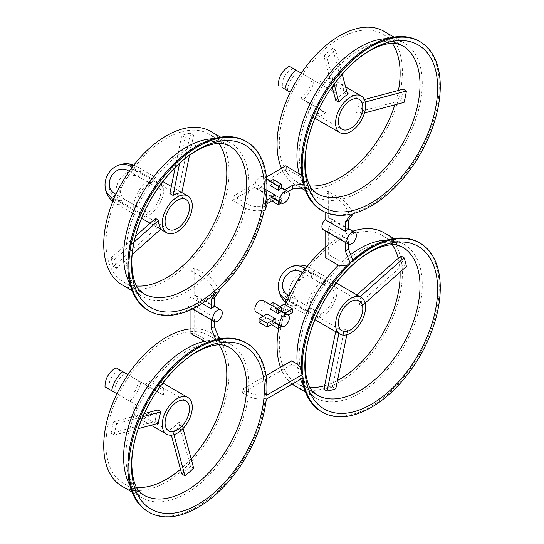 <?xml version="1.0" encoding="UTF-8"?>
<svg xmlns="http://www.w3.org/2000/svg" width="544" height="544" viewBox="0 0 544 544"><rect width="100%" height="100%" fill="white"/><g stroke="black" fill="none" stroke-linecap="round" stroke-linejoin="round"><path stroke-width="0.41" stroke-dasharray="2.72 2.04" d="M211.222 319.879L211.222 319.124A6.739 3.89 120 0 0 212.82 318.519A6.739 3.89 120 0 0 214.411 317.281L194.154 305.585A6.739 3.89 120 0 0 195.928 295.487A6.739 3.89 120 0 0 194.154 295.215L214.411 306.911M219.103 289.945L218.083 289.354C215.75 283.057 212.214 278.419 207.468 275.448L194.154 267.764A88.604 51.156 -60 0 1 190.964 270.817L190.964 297.058L202.082 303.477M190.964 297.058A6.739 3.89 120 0 0 189.19 307.156A6.739 3.89 120 0 0 190.964 307.428L190.964 309.638M211.222 319.124L190.964 307.428M323.313 229.724A6.739 3.89 120 0 0 325.088 229.99L345.345 241.686A6.739 3.89 120 0 0 346.943 241.087A6.739 3.89 120 0 0 348.534 239.85L328.277 228.154L328.277 254.395A88.604 51.156 -60 0 0 325.088 257.448M125.113 373.028L145.187 384.622A21.223 12.254 -60 0 1 159.365 381.011A21.223 12.254 -60 0 1 163.764 390.728A21.223 12.254 -60 0 1 163.329 395.094L125.113 373.028A17.245 9.955 -60 0 0 114.104 392.102M136.612 405.096L116.926 393.727L136.612 405.096A17.245 9.955 120 0 0 136.564 406.429A17.245 9.955 120 0 0 140.134 414.324A17.245 9.955 120 0 0 149.886 412.76L152.32 414.168A21.223 12.254 -60 0 1 138.142 417.772A21.223 12.254 -60 0 1 133.749 408.054A21.223 12.254 -60 0 1 134.178 403.689M160.895 393.686A17.245 9.955 120 0 0 160.949 392.353A17.245 9.955 120 0 0 157.379 384.458A17.245 9.955 120 0 0 147.621 386.029M116.035 367.792L163.329 395.094M152.32 414.168L149.886 412.76M181.757 473.994A85.422 49.32 -60 0 0 190.454 466.283L178.568 421.926L181.757 423.769A21.223 12.254 -60 0 1 173.06 431.48L169.871 429.638L171.36 435.193M178.568 421.926A21.223 12.254 -60 0 1 169.871 429.638M158.712 423.198L155.523 421.355A21.223 12.254 120 0 1 155.509 420.621A21.223 12.254 120 0 1 157.855 409.965M111.166 433.242L114.356 435.078A85.422 49.32 -60 0 1 116.688 423.694L113.499 421.852A85.422 49.32 -60 0 0 111.166 433.242L155.523 421.355M136.605 487.444A85.422 49.32 -60 0 1 123.678 483.548A85.422 49.32 -60 0 1 105.985 444.448A85.422 49.32 -60 0 1 143.276 358.482A85.422 49.32 -60 0 1 209.1 335.594A85.422 49.32 -60 0 1 218.94 344.842M190.964 328.834A88.604 51.156 -60 0 1 210.691 332.84A88.604 51.156 -60 0 1 229.044 373.402A88.604 51.156 -60 0 1 190.366 462.57A88.604 51.156 -60 0 1 122.087 486.309M266.295 399.112L265.275 398.521C258.828 399.541 253.144 398.738 248.22 396.12L242.59 392.87A88.604 51.156 120 0 0 242.991 388.953L248.622 392.204C253.524 394.828 259.196 395.638 265.635 394.631L266.655 395.223M265.275 398.521A97.628 56.365 -60 0 1 218.899 490.022A97.628 56.365 -60 0 1 148.07 511.727M160.895 189.632L138.387 176.637A13.274 10.839 -60 0 0 132.015 175.569A13.274 10.839 -60 0 0 120.836 186.3A13.274 10.839 -60 0 0 125.113 199.621L147.621 212.616L145.187 216.838A21.223 12.254 120 0 0 163.764 189.285A21.223 12.254 120 0 0 163.329 185.409L160.895 189.632A17.245 9.955 -60 0 1 160.949 190.91A17.245 9.955 -60 0 1 147.621 212.616M129.22 171.346L149.886 183.274L152.32 179.058L132.097 167.375M152.32 179.058A21.223 12.254 120 0 0 133.749 206.611A21.223 12.254 120 0 0 134.178 210.48L136.612 206.264A17.245 9.955 -60 0 1 136.564 204.986A17.245 9.955 -60 0 1 149.886 183.274M145.187 216.838L122.679 203.844A18.142 14.817 120 0 1 116.226 188.455A18.142 14.817 120 0 1 127.058 172.706A18.142 14.817 120 0 1 140.821 172.414L163.329 185.409M155.523 218.423A21.223 12.254 -60 0 0 155.509 219.178A21.223 12.254 -60 0 0 157.855 227.12L161.044 228.963M113.954 198.805L134.178 210.48M184.946 137.333L181.757 135.49A85.422 49.32 120 0 1 190.454 133.158L193.644 135A85.422 49.32 120 0 0 184.946 137.333L179.656 163.186M218.94 143.398A85.422 49.32 120 0 0 209.1 134.15A85.422 49.32 120 0 0 143.276 157.032A85.422 49.32 120 0 0 105.985 242.998A85.422 49.32 120 0 0 123.678 282.105A85.422 49.32 120 0 0 136.605 286.001M122.087 284.866A88.604 51.156 120 0 0 190.366 261.127A88.604 51.156 120 0 0 229.044 171.952A88.604 51.156 120 0 0 210.691 131.39M264.935 206.686L263.915 206.094C257.428 207.176 251.695 206.4 246.711 203.776L233.396 196.085A88.604 51.156 120 0 1 232.431 200.321L245.752 208.012C250.764 210.644 256.53 211.398 263.044 210.276L264.064 210.868M148.07 310.284A97.628 56.365 120 0 0 214.894 292.291C212.595 286.117 209.052 281.52 204.279 278.508L190.964 270.817M263.915 206.094A97.628 56.365 120 0 0 265.914 185.878A97.628 56.365 120 0 0 245.698 141.188M302.552 272.721L323.218 284.648L325.652 280.432A21.223 12.254 120 0 0 307.081 307.986A21.223 12.254 120 0 0 307.51 311.855L309.944 307.639L289.279 295.705M334.227 291.006L311.719 278.011A13.274 10.839 -60 0 0 305.347 276.944A13.274 10.839 -60 0 0 294.168 287.674A13.274 10.839 -60 0 0 298.445 300.995L320.953 313.99L318.519 318.213L296.011 305.218A18.142 14.817 120 0 1 289.558 289.83A18.142 14.817 120 0 1 300.39 274.081A18.142 14.817 120 0 1 314.153 273.788L336.661 286.783L334.227 291.006A17.245 9.955 -60 0 1 334.281 292.284A17.245 9.955 -60 0 1 320.953 313.99M309.944 307.639A17.245 9.955 -60 0 1 309.89 306.36A17.245 9.955 -60 0 1 323.218 284.648M359.7 297.112A21.223 12.254 -60 0 1 362.039 305.062A21.223 12.254 -60 0 1 362.025 305.81L358.836 303.974A21.223 12.254 -60 0 0 358.85 303.219A21.223 12.254 -60 0 0 356.51 295.276L359.7 297.112L360.094 296.759M318.519 318.213A21.223 12.254 120 0 0 337.09 290.659A21.223 12.254 120 0 0 336.661 286.783M325.652 280.432L305.429 268.75M335.791 388.742L332.602 386.906A85.422 49.32 120 0 1 323.904 389.232M392.265 244.766A85.422 49.32 120 0 0 382.432 235.525A85.422 49.32 120 0 0 316.601 258.407A85.422 49.32 120 0 0 279.317 344.372A85.422 49.32 120 0 0 297.01 383.479A85.422 49.32 120 0 0 309.937 387.376M324.618 385.75A85.422 49.32 120 0 0 337.484 380.494M295.419 386.233A88.604 51.156 120 0 0 363.698 362.501A88.604 51.156 120 0 0 402.37 273.326A88.604 51.156 120 0 0 384.023 232.764M352.811 231.193A88.604 51.156 120 0 0 325.088 247.602M285.41 304.79A88.604 51.156 120 0 0 278.684 328.386M352.845 259.984A97.628 56.365 120 0 0 352.206 260.556L350.928 262.133L341.598 262.086L328.277 254.395M321.402 411.652A97.628 56.365 120 0 0 396.63 385.499A97.628 56.365 120 0 0 439.246 287.252A97.628 56.365 120 0 0 419.03 242.563M302.845 378.012L301.825 377.427A97.628 56.365 120 0 0 301.968 378.515M300.71 98.246L325.652 112.649A21.223 12.254 -60 0 1 311.474 116.253A21.223 12.254 -60 0 1 307.081 106.542A21.223 12.254 -60 0 1 307.51 102.17L300.71 98.246A17.245 9.955 -60 0 0 311.719 79.179L318.519 83.103A21.223 12.254 -60 0 1 332.697 79.499A21.223 12.254 -60 0 1 337.09 89.209A21.223 12.254 -60 0 1 336.661 93.582L311.719 79.179M334.227 92.174A17.245 9.955 120 0 0 334.281 90.834A17.245 9.955 120 0 0 330.704 82.94A17.245 9.955 120 0 0 320.953 84.51M309.944 103.578A17.245 9.955 120 0 0 309.89 104.917A17.245 9.955 120 0 0 313.466 112.812A17.245 9.955 120 0 0 323.218 111.241M289.367 66.273L336.661 93.582M335.791 100.47A21.223 12.254 -60 0 1 344.488 92.752L332.602 48.402A85.422 49.32 -60 0 0 323.904 56.114L332.139 86.836M347.677 94.595L344.488 92.752M362.039 103.618A21.223 12.254 120 0 0 362.025 102.884L358.836 101.041A21.223 12.254 120 0 1 358.85 101.776A21.223 12.254 120 0 1 356.51 112.431L359.7 114.267A21.223 12.254 120 0 0 362.039 103.618M318.519 83.103L301.26 73.141M325.652 112.649L307.51 102.17M403.192 89.155A85.422 49.32 -60 0 1 400.86 100.545L404.049 102.388M398.453 90.426A85.422 49.32 -60 0 1 394.808 104.863M309.937 185.932A85.422 49.32 -60 0 1 297.01 182.036A85.422 49.32 -60 0 1 279.317 142.929A85.422 49.32 -60 0 1 316.601 56.964A85.422 49.32 -60 0 1 382.432 34.075A85.422 49.32 -60 0 1 392.265 43.323M384.023 31.321A88.604 51.156 -60 0 1 402.37 71.883A88.604 51.156 -60 0 1 363.698 161.051A88.604 51.156 -60 0 1 295.419 184.79A88.604 51.156 -60 0 1 281.466 168.327M303.185 183.423L303.831 178.854L301.757 175.44M419.03 41.113A97.628 56.365 -60 0 1 439.246 85.809A97.628 56.365 -60 0 1 352.206 213.01C349.908 206.836 346.372 202.239 341.598 199.226L328.277 191.536L328.277 217.784A6.739 3.89 120 0 1 330.052 218.049L348.534 228.725M353.226 213.602L352.206 213.01M275.386 198.914L255.129 187.218A6.739 3.89 120 0 0 256.251 188.618A6.739 3.89 120 0 0 259.617 188.285A6.739 3.89 120 0 0 264.112 182.036L284.369 193.732L288.191 191.522M270.028 199.954L273.217 198.111L273.217 193.984A6.739 3.89 -60 0 1 271.626 195.221A6.739 3.89 -60 0 1 270.028 195.82L270.028 199.954L271.81 200.981M273.217 193.984L281.472 198.744A6.739 3.89 -60 0 1 279.881 199.981A6.739 3.89 -60 0 1 278.283 200.586L270.028 195.82M270.028 185.45A6.739 3.89 -60 0 1 271.626 184.212A6.739 3.89 -60 0 1 273.217 183.614L273.217 179.479M284.369 193.732A6.739 3.89 -60 0 0 284.369 190.046L264.112 178.35A6.739 3.89 120 0 0 262.99 176.95A6.739 3.89 120 0 0 259.617 177.283A6.739 3.89 120 0 0 255.129 183.539L266.859 190.305M281.472 188.374L273.217 183.614M215.914 292.876L214.894 292.291M194.154 267.764L194.154 295.215M348.534 244.263L348.534 239.85M353.226 261.14L352.206 260.556M325.088 229.99L325.088 230.744M346.419 266.016L349.017 263.486M345.345 242.44L345.345 241.686M284.369 190.046L285.022 189.672M255.129 183.539L233.396 196.085M255.129 187.218L232.431 200.321M305.068 187.19L304.055 186.606L304.626 181.56L300.125 176.616L286.804 168.932A88.604 51.156 -60 0 1 285.845 165.804M350.037 214.35L349.017 213.765A97.628 56.365 -60 0 1 321.402 210.208M304.361 187.598A97.628 56.365 -60 0 1 304.055 186.606M349.017 213.765C346.732 207.536 343.196 202.898 338.409 199.852L325.088 192.168A88.604 51.156 120 0 0 328.277 191.536M342.183 74.079L335.791 50.238L332.602 48.402M323.904 56.114L327.094 57.956A85.422 49.32 -60 0 1 335.791 50.238M327.094 57.956L334.104 84.116M365.228 102.02L362.025 102.884M359.7 114.267L364.453 112.996M356.51 112.431L400.86 100.545M364.392 99.552L358.836 101.041M325.088 192.168L325.088 212.18M328.277 228.154A6.739 3.89 120 0 0 330.052 218.049M348.534 229.48L328.277 217.784M301.825 377.427L302.546 373.721L297.656 367.574L292.026 364.33A88.604 51.156 -60 0 1 291.625 360.876M280.493 367.302A88.604 51.156 120 0 0 292.25 384.125M338.871 333.52L338.98 332.996A21.223 12.254 120 0 0 347.677 330.664L346.848 334.73M335.682 331.677L335.791 331.153A21.223 12.254 120 0 0 344.488 328.828L332.602 386.906M400.078 272.068A85.422 49.32 120 0 0 398.201 258.298M406.382 266.478L403.192 264.642A85.422 49.32 120 0 0 400.86 255.945M301.186 367.683L302.199 370.566L301.464 373.952M347.677 330.664L344.488 328.828M335.791 331.153L338.98 332.996M287.28 300.179L307.51 311.855M365.126 303.062L362.025 305.81M403.192 264.642L358.836 303.974M356.51 295.276L356.905 294.916M292.026 364.33L242.59 392.87M266.043 375.646L242.991 388.953M286.804 168.932L264.112 182.036M266.417 177.018L264.112 178.35M218.083 289.354A97.628 56.365 120 0 0 263.044 210.276M193.644 135L189.496 155.278M190.454 133.158L178.568 191.236A21.223 12.254 120 0 0 169.871 193.569M175.236 167.368L181.757 135.49M116.688 268.294L113.499 266.451A85.422 49.32 120 0 1 111.166 257.754L114.356 259.597A85.422 49.32 120 0 0 116.688 268.294L132.172 254.565M178.568 191.236L181.757 193.079M136.612 206.264L115.947 194.33M114.356 259.597L134.103 242.087M111.166 257.754L135.51 236.171M157.855 227.12L113.499 266.451M194.154 305.585L194.154 333.044A88.604 51.156 120 0 0 190.964 333.669M214.411 321.694L214.411 317.281M214.894 339.83L211.052 342.754L206.904 342.53M194.154 333.044L207.468 340.734L213.765 342.19L218.083 339.082L219.103 339.667M173.06 431.48L173.917 434.676M183.036 428.522L181.757 423.769M191.168 458.878A85.422 49.32 -60 0 1 180.486 469.254M190.454 466.283L193.644 468.126M218.083 339.082A97.628 56.365 -60 0 1 219.103 338.885M245.698 342.632A97.628 56.365 -60 0 1 265.635 394.631M145.187 384.622L127.935 374.66M114.356 435.078L138.196 428.692M142.848 416.684L116.688 423.694M144.221 413.617L113.499 421.852M278.283 200.586L278.283 201.341M281.207 203.028L281.472 198.744M273.217 198.111L281.472 202.878M267.138 313.936A6.739 3.89 120 0 0 267.138 317.614L275.386 322.381M256.251 312.086A6.739 3.89 120 0 0 259.617 311.753A6.739 3.89 120 0 0 264.024 305.816A6.739 3.89 120 0 0 262.99 300.417M270.028 323.85L273.217 322.007L273.217 317.444A6.739 3.89 -60 0 1 271.626 318.682A6.739 3.89 -60 0 1 270.028 319.287L270.028 323.85L271.436 324.666M273.217 317.444L281.472 322.211A6.739 3.89 -60 0 1 279.881 323.449A6.739 3.89 -60 0 1 278.283 324.054L270.028 319.287M270.028 308.917A6.739 3.89 -60 0 1 271.626 307.68A6.739 3.89 -60 0 1 273.217 307.074L273.217 302.512M281.472 311.841L273.217 307.074M276.114 312.433A6.739 3.89 120 0 0 276.114 308.747L284.369 313.514A6.739 3.89 120 0 1 284.369 317.2L276.114 312.433L284.192 307.768L292.448 312.535M259.06 322.279L267.138 317.614M284.369 317.2L288.191 314.99M280.065 306.469L276.114 308.747M284.192 307.768L284.192 304.082M285.022 313.14L284.369 313.514M278.283 324.054L278.283 324.809M281.472 326.624L281.472 322.211M273.217 322.007L281.472 326.774M140.821 382.099A21.223 12.254 -60 0 1 129.812 401.166M123.678 483.548L143.562 495.033A85.422 49.32 -60 0 1 125.868 455.926A85.422 49.32 -60 0 1 163.159 369.961A85.422 49.32 -60 0 1 228.983 347.072L209.1 335.594M207.468 340.734A88.604 51.156 -60 0 1 230.574 344.318A88.604 51.156 -60 0 1 248.928 384.88A88.604 51.156 -60 0 1 248.622 392.204M248.22 396.12A88.604 51.156 -60 0 1 205.836 478.489A88.604 51.156 -60 0 1 141.97 497.787A88.604 51.156 -60 0 1 129.921 485.214M138.387 176.637A17.245 9.955 120 0 0 134.864 170.02A17.245 9.955 120 0 0 127.378 170.279M113.084 200.879A21.223 12.254 120 0 0 115.634 203.334A21.223 12.254 120 0 0 122.679 203.844M209.1 134.15L228.983 145.629A85.422 49.32 120 0 0 163.159 168.518A85.422 49.32 120 0 0 125.868 254.483A85.422 49.32 120 0 0 143.562 293.583L123.678 282.105M246.711 203.776A88.604 51.156 120 0 0 248.928 183.437A88.604 51.156 120 0 0 230.574 142.875A88.604 51.156 120 0 0 213.663 138.727M207.468 275.448A88.604 51.156 120 0 0 245.752 208.012M129.921 283.771A88.604 51.156 120 0 0 141.97 296.344A88.604 51.156 120 0 0 204.279 278.508M287.436 294.637A17.245 9.955 120 0 0 290.952 301.26A17.245 9.955 120 0 0 298.445 300.995M314.153 273.788A21.223 12.254 120 0 0 310.189 267.947A21.223 12.254 120 0 0 306.789 266.961M382.432 235.525L402.315 247.003A85.422 49.32 120 0 0 336.484 269.885A85.422 49.32 120 0 0 299.2 355.858A85.422 49.32 120 0 0 316.894 394.958L297.01 383.479M303.253 385.138A88.604 51.156 120 0 0 315.302 397.718A88.604 51.156 120 0 0 383.581 373.98A88.604 51.156 120 0 0 422.26 284.811A88.604 51.156 120 0 0 403.906 244.249A88.604 51.156 120 0 0 386.995 240.101M350.669 254.531A88.604 51.156 120 0 0 341.598 262.086M297.01 182.036L316.894 193.514A85.422 49.32 -60 0 1 299.2 154.408A85.422 49.32 -60 0 1 336.484 68.442A85.422 49.32 -60 0 1 402.315 45.56L382.432 34.075M386.995 38.658A88.604 51.156 -60 0 1 403.906 42.799A88.604 51.156 -60 0 1 422.26 83.361A88.604 51.156 -60 0 1 341.598 199.226M338.409 199.852A88.604 51.156 -60 0 1 315.302 196.268A88.604 51.156 -60 0 1 300.125 176.616M314.153 80.58A21.223 12.254 -60 0 1 303.144 99.654M287.436 90.583A17.245 9.955 -60 0 1 298.445 71.516M297.656 367.574A88.604 51.156 120 0 0 300.574 379.318M286.416 302.253A21.223 12.254 120 0 0 288.966 304.701A21.223 12.254 120 0 0 296.011 305.218M311.719 278.011A17.245 9.955 120 0 0 308.196 271.388A17.245 9.955 120 0 0 300.71 271.653M140.821 172.414A21.223 12.254 120 0 0 136.857 166.573A21.223 12.254 120 0 0 133.457 165.594M114.104 193.263A17.245 9.955 120 0 0 117.626 199.886A17.245 9.955 120 0 0 125.113 199.621M138.387 380.691A17.245 9.955 -60 0 1 127.378 399.758M189.19 307.156L192.345 308.985M157.379 384.458L185.892 400.921M120.258 370.226A17.245 17.245 0 0 0 109.249 389.293M138.142 417.772L151.082 425.238M132.09 492.082L141.97 497.787L136.299 492.782C131.532 487.186 128.969 477.646 128.595 464.161C125.95 418.01 175.522 348.201 211.052 342.754M168.647 229.344L117.626 199.886A17.245 17.245 0 0 1 109.004 184.953A17.245 17.245 0 0 1 134.864 170.02L185.892 199.478M112.866 201.423A21.223 21.223 0 0 0 115.634 203.334L141.549 218.294M150.103 223.23L160.643 229.316M132.09 290.639L141.97 296.344L136.299 291.339C131.532 285.743 128.969 276.196 128.595 262.718C128.799 241.992 135.497 220.014 148.682 196.778C154.945 186.116 162.064 176.562 170.041 168.13C181.064 156.679 191.944 148.675 202.681 144.126C214.404 139.305 223.706 138.883 230.574 142.875L220.694 137.17M359.224 300.852L308.196 271.388A17.245 17.245 0 0 0 282.329 286.328A17.245 17.245 0 0 0 290.952 301.26L341.979 330.718M336.104 282.907L310.189 267.947A21.223 21.223 0 0 0 307.149 266.499M394.026 238.544L403.906 244.249C392.129 237.531 372.654 243.148 350.921 262.133M313.466 112.812L341.979 129.268M293.583 68.707A17.245 17.245 0 0 0 282.574 87.781M332.697 79.499L345.63 86.965M394.026 37.094L403.906 42.799C398.779 40.569 394.992 39.685 392.53 40.134C387.777 40.14 382.187 41.487 375.782 44.159C362.617 49.83 349.602 60.302 336.736 75.562C315.54 100.762 301.566 136.707 301.927 162.649L303.831 178.854M256.251 188.618L274.734 199.294M262.99 176.95L266.621 179.044M270.3 181.166L281.472 187.619M305.422 190.57L315.302 196.268C311.508 194.8 307.952 189.897 304.626 181.56M295.419 184.79L301.172 188.115M311.474 116.253L314.881 118.225M330.704 82.94L359.224 99.402M305.422 392.013L315.302 397.718L309.624 392.714C306.238 388.654 303.878 382.323 302.546 373.721M302.199 370.566C298.71 340.354 318.995 291.666 347.834 265.01M286.192 302.797A21.223 21.223 0 0 0 288.966 304.701L314.881 319.668M133.817 165.124A21.223 21.223 0 0 1 136.857 166.573L162.772 181.533M171.326 186.47L181.866 192.556M210.691 332.84L218.749 337.491M220.694 338.613L230.574 344.318C227.46 341.931 221.857 341.224 213.772 342.19M159.365 381.011L162.772 382.983M140.134 414.324L168.647 430.787M195.928 295.487L214.411 306.156M263.289 316.152L274.734 322.762M270.028 304.484L281.472 311.086"/><path stroke-width="0.82" d="M217.505 310.223A6.739 3.89 120 0 0 213.105 316.166A6.739 3.89 120 0 0 214.139 321.565A6.739 3.89 120 0 0 217.505 321.232A6.739 3.89 120 0 0 221.911 315.289A6.739 3.89 120 0 0 220.878 309.89A6.739 3.89 120 0 0 217.505 310.223M214.411 297.588L214.411 306.911A6.739 3.89 120 0 0 212.82 307.516A6.739 3.89 120 0 0 211.222 308.754L211.222 299.424L214.411 297.588L219.103 291.244L219.103 289.945A97.628 56.365 120 0 0 264.064 210.868L265.193 210.215L267.124 203.687L275.386 198.914A6.739 3.89 -60 0 1 275.386 195.235L266.859 190.305M202.082 303.477L211.222 308.754M351.628 232.791A6.739 3.89 120 0 0 347.228 238.728A6.739 3.89 120 0 0 348.262 244.127A6.739 3.89 120 0 0 351.628 243.794A6.739 3.89 120 0 0 356.034 237.857A6.739 3.89 120 0 0 355.001 232.458A6.739 3.89 120 0 0 351.628 232.791M345.345 231.322L345.345 221.993L348.534 220.15L348.534 229.48A6.739 3.89 120 0 0 346.943 230.085A6.739 3.89 120 0 0 345.345 231.322L325.088 219.62A6.739 3.89 120 0 0 323.313 229.724L348.262 244.127M116.926 393.727L105.026 386.859L116.926 393.727M165.077 422.892A17.245 9.955 -60 0 1 172.604 405.538A17.245 9.955 -60 0 1 185.892 400.921A17.245 9.955 -60 0 1 189.462 408.816A17.245 9.955 -60 0 1 181.934 426.17A17.245 9.955 -60 0 1 168.647 430.787A17.245 9.955 -60 0 1 165.077 422.892M192.277 407.191A21.223 12.254 -60 0 1 183.008 428.55A21.223 12.254 -60 0 1 166.654 434.234A21.223 12.254 -60 0 1 162.262 424.517A21.223 12.254 -60 0 1 171.523 403.158A21.223 12.254 -60 0 1 187.877 397.474A21.223 12.254 -60 0 1 192.277 407.191M144.221 413.617L157.855 409.965L161.044 411.808A21.223 12.254 120 0 0 158.698 422.464A21.223 12.254 120 0 0 158.712 423.198L138.196 428.692M264.309 389.429A93.915 54.223 -60 0 1 197.9 504.444A93.915 54.223 -60 0 1 131.498 466.106A93.915 54.223 -60 0 1 146.479 408.938A93.915 54.223 -60 0 1 155.883 392.646A93.915 54.223 -60 0 1 226.358 342.054A93.915 54.223 -60 0 1 264.309 389.429M218.94 344.842A85.422 49.32 -60 0 1 226.794 374.7A85.422 49.32 -60 0 1 191.168 458.878M132.09 492.082L122.087 486.309A88.604 51.156 -60 0 1 103.734 445.747A88.604 51.156 -60 0 1 190.964 328.834M301.968 378.515A97.628 56.365 120 0 0 321.402 411.652L322.422 412.243A97.628 56.365 120 0 1 302.845 378.012L266.295 399.112A97.628 56.365 -60 0 1 219.919 490.606A97.628 56.365 -60 0 1 149.09 512.312L148.07 511.727A97.628 56.365 -60 0 1 127.854 467.038A97.628 56.365 -60 0 1 214.894 339.83L215.914 340.422L219.103 338.368L214.411 326.611L214.411 321.694M149.09 512.312A97.628 56.365 -60 0 1 128.874 467.622A97.628 56.365 -60 0 1 215.914 340.422M115.947 194.33L114.104 193.263A13.274 10.839 120 0 1 109.997 188.278A13.274 10.839 120 0 1 113.703 173.237A13.274 10.839 120 0 1 127.378 170.279L129.22 171.346M189.462 207.366A17.245 9.955 120 0 0 185.892 199.478A17.245 9.955 120 0 0 172.604 204.095A17.245 9.955 120 0 0 165.077 221.449A17.245 9.955 120 0 0 168.647 229.344A17.245 9.955 120 0 0 181.934 224.72A17.245 9.955 120 0 0 189.462 207.366M132.097 167.375L129.812 166.056A18.142 14.817 -60 0 0 114.39 167.348A18.142 14.817 -60 0 0 105.074 183.484A18.142 14.817 -60 0 0 105.04 185.422A18.142 14.817 -60 0 0 111.67 197.486L113.954 198.805M162.262 223.074A21.223 12.254 120 0 0 166.654 232.791A21.223 12.254 120 0 0 183.008 227.1A21.223 12.254 120 0 0 192.277 205.748A21.223 12.254 120 0 0 187.877 196.03A21.223 12.254 120 0 0 171.523 201.715A21.223 12.254 120 0 0 162.262 223.074M132.172 254.565L161.044 228.963A21.223 12.254 -60 0 1 158.698 221.014A21.223 12.254 -60 0 1 158.712 220.266L155.523 218.423L135.51 236.171M131.498 264.663A93.915 54.223 120 0 0 197.9 303.001A93.915 54.223 120 0 0 264.309 187.986A93.915 54.223 120 0 0 226.358 140.61A93.915 54.223 120 0 0 155.883 191.202A93.915 54.223 120 0 0 146.479 207.495A93.915 54.223 120 0 0 131.498 264.663M136.605 286.001A85.422 49.32 120 0 0 226.794 173.257A85.422 49.32 120 0 0 218.94 143.398M220.694 137.17L210.691 131.39A88.604 51.156 120 0 0 142.412 155.128A88.604 51.156 120 0 0 103.734 244.304A88.604 51.156 120 0 0 122.087 284.866L132.09 290.639M275.386 195.235L267.124 200.008L264.935 206.686A97.628 56.365 120 0 0 266.934 186.47A97.628 56.365 120 0 0 246.718 141.773L245.698 141.188A97.628 56.365 120 0 0 170.469 167.341A97.628 56.365 120 0 0 127.854 265.588A97.628 56.365 120 0 0 148.07 310.284L149.09 310.869A97.628 56.365 120 0 0 215.914 292.876L219.103 291.244M246.718 141.773A97.628 56.365 120 0 0 171.482 167.933A97.628 56.365 120 0 0 128.874 266.179A97.628 56.365 120 0 0 149.09 310.869M289.279 295.705L287.436 294.637A13.274 10.839 120 0 1 283.322 289.653A13.274 10.839 120 0 1 287.035 274.611A13.274 10.839 120 0 1 300.71 271.653L302.552 272.721M338.409 322.823A17.245 9.955 120 0 0 341.979 330.718A17.245 9.955 120 0 0 355.266 326.094A17.245 9.955 120 0 0 362.794 308.74A17.245 9.955 120 0 0 359.224 300.852A17.245 9.955 120 0 0 345.93 305.47A17.245 9.955 120 0 0 338.409 322.823M305.429 268.75L303.144 267.43A18.142 14.817 -60 0 0 287.722 268.722A18.142 14.817 -60 0 0 278.406 284.859A18.142 14.817 -60 0 0 278.365 286.79A18.142 14.817 -60 0 0 285.002 298.86L287.28 300.179M365.609 307.115A21.223 12.254 120 0 0 361.209 297.405A21.223 12.254 120 0 0 344.855 303.09A21.223 12.254 120 0 0 335.594 324.448A21.223 12.254 120 0 0 339.986 334.166A21.223 12.254 120 0 0 356.34 328.474A21.223 12.254 120 0 0 365.609 307.115M437.641 289.354A93.915 54.223 120 0 0 399.69 241.985A93.915 54.223 120 0 0 329.215 292.577A93.915 54.223 120 0 0 319.811 308.87A93.915 54.223 120 0 0 304.83 366.037A93.915 54.223 120 0 0 371.232 404.376A93.915 54.223 120 0 0 437.641 289.354M335.682 331.677L323.904 389.232L327.094 391.075A85.422 49.32 120 0 0 335.791 388.742L346.848 334.73M309.937 387.376A85.422 49.32 120 0 0 324.618 385.75M337.484 380.494A85.422 49.32 120 0 0 400.119 274.625A85.422 49.32 120 0 0 400.078 272.068M394.026 238.544L384.023 232.764A88.604 51.156 120 0 0 352.811 231.193M325.088 247.602A88.604 51.156 120 0 0 285.41 304.79M278.684 328.386A88.604 51.156 120 0 0 277.066 345.671A88.604 51.156 120 0 0 280.493 367.302M325.088 230.744L325.088 257.448L338.409 265.139L346.419 266.016M322.422 412.243A97.628 56.365 120 0 0 397.65 386.09A97.628 56.365 120 0 0 440.266 287.844A97.628 56.365 120 0 0 420.043 243.148L419.03 242.563A97.628 56.365 120 0 0 352.845 259.984M362.794 107.297A17.245 9.955 -60 0 1 355.266 124.651A17.245 9.955 -60 0 1 341.979 129.268A17.245 9.955 -60 0 1 338.409 121.38A17.245 9.955 -60 0 1 345.93 104.026A17.245 9.955 -60 0 1 359.224 99.402A17.245 9.955 -60 0 1 362.794 107.297M283.322 88.21L290.251 92.208L283.322 88.21M301.26 73.141L289.367 66.273A21.223 21.223 0 0 0 278.358 85.34L278.365 85.347M332.139 86.836L335.791 100.47L338.98 102.306A21.223 12.254 -60 0 1 347.677 94.595L342.183 74.079M335.594 123.005A21.223 12.254 -60 0 1 344.855 101.646A21.223 12.254 -60 0 1 361.209 95.955A21.223 12.254 -60 0 1 365.609 105.672A21.223 12.254 -60 0 1 356.34 127.031A21.223 12.254 -60 0 1 339.986 132.716A21.223 12.254 -60 0 1 335.594 123.005M304.83 164.587A93.915 54.223 -60 0 1 319.811 107.426A93.915 54.223 -60 0 1 329.215 91.134A93.915 54.223 -60 0 1 399.69 40.542A93.915 54.223 -60 0 1 437.641 87.91A93.915 54.223 -60 0 1 371.232 202.932A93.915 54.223 -60 0 1 304.83 164.587M364.392 99.552L403.192 89.155L406.382 90.998A85.422 49.32 -60 0 1 404.049 102.388L364.453 112.996M392.265 43.323A85.422 49.32 -60 0 1 400.119 73.182A85.422 49.32 -60 0 1 398.453 90.426M394.808 104.863A85.422 49.32 -60 0 1 309.937 185.932M281.466 168.327A88.604 51.156 -60 0 1 277.066 144.228A88.604 51.156 -60 0 1 315.744 55.06A88.604 51.156 -60 0 1 384.023 31.321L394.026 37.094M301.757 175.44L285.845 165.804L266.417 177.018M303.185 183.423A97.628 56.365 -60 0 1 301.186 165.519A97.628 56.365 -60 0 1 343.794 67.272A97.628 56.365 -60 0 1 419.03 41.113L420.043 41.704A97.628 56.365 -60 0 1 440.266 86.394A97.628 56.365 -60 0 1 353.226 213.602L350.037 215.648L350.037 214.35A97.628 56.365 -60 0 1 322.422 210.8A97.628 56.365 -60 0 1 305.068 187.19L303.946 187.843L304.205 184.008L303.185 183.423M304.205 184.008A97.628 56.365 -60 0 1 302.199 166.104A97.628 56.365 -60 0 1 344.814 67.857A97.628 56.365 -60 0 1 420.043 41.704M284.566 191.685A6.739 3.89 120 0 0 280.167 197.628A6.739 3.89 120 0 0 281.2 203.028A6.739 3.89 120 0 0 284.566 202.694A6.739 3.89 120 0 0 288.973 196.751A6.739 3.89 120 0 0 287.939 191.352A6.739 3.89 120 0 0 284.566 191.685M278.283 190.216A6.739 3.89 -60 0 1 279.881 188.979A6.739 3.89 -60 0 1 281.472 188.374L281.472 184.246L278.283 186.089L278.283 190.216L270.028 185.45L270.028 181.322L278.283 186.089M211.222 299.424L215.914 293.087M420.043 243.148A97.628 56.365 120 0 0 353.226 261.14L348.534 249.172L348.534 244.263M350.037 264.071A97.628 56.365 120 0 0 302.478 374.537L301.464 373.952A97.628 56.365 120 0 1 349.017 263.486L350.037 264.071L350.037 262.772L345.345 251.015L345.345 242.44M285.022 189.672L292.631 185.273L292.631 188.958L303.946 187.843M288.191 191.522L292.631 188.958M322.422 210.8L321.402 210.208A97.628 56.365 -60 0 1 304.361 187.598M334.104 84.116L338.98 102.306M406.382 90.998L365.228 102.02M325.088 212.18L325.088 219.62M345.345 221.993L350.037 215.648M348.534 220.15L353.226 213.806M348.534 249.172L345.345 251.015M353.226 260.93L350.037 262.772M302.478 374.537L266.655 395.223A97.628 56.365 -60 0 0 246.718 343.223A97.628 56.365 -60 0 0 219.103 339.667L219.103 338.368M292.25 384.125A88.604 51.156 120 0 0 295.419 386.233L305.422 392.013M266.043 375.646L291.625 360.876L297.255 364.126L301.186 367.683M327.094 391.075L338.871 333.52M398.201 258.298A85.422 49.32 120 0 0 392.265 244.766M365.126 303.062L406.382 266.478A85.422 49.32 120 0 0 404.049 257.781L400.86 255.945L356.905 294.916M360.094 296.759L404.049 257.781M267.124 200.008L267.124 203.687M292.631 185.273L303.946 184.158M189.496 155.278L181.757 193.079A21.223 12.254 120 0 0 173.06 195.412L179.656 163.186M173.06 195.412L169.871 193.569L175.236 167.368M265.193 206.536L265.193 210.215M134.103 242.087L158.712 220.266M190.964 309.638L190.964 333.669L206.904 342.53M215.914 340.211L211.222 328.454L211.222 319.879M211.222 328.454L214.411 326.611M173.917 434.676L184.946 475.837L181.757 473.994L171.36 435.193M183.036 428.522L193.644 468.126A85.422 49.32 -60 0 1 184.946 475.837M180.486 469.254A85.422 49.32 -60 0 1 136.605 487.444M219.103 338.885A97.628 56.365 -60 0 1 245.698 342.632L246.718 343.223M127.935 374.66L116.035 367.792A21.223 21.223 0 0 0 105.026 386.859M161.044 411.808L142.848 416.684M270.028 181.322L273.217 179.479L281.472 184.246M278.283 201.341L278.283 204.714L281.207 203.028L274.734 199.294M271.81 200.981L278.283 204.714M275.386 318.702L267.138 313.936L259.06 318.6L267.308 323.36L267.308 327.046L275.386 322.381A6.739 3.89 120 0 1 275.386 318.702L267.308 323.36M270.028 304.484L262.99 300.417A6.739 3.89 120 0 0 259.617 300.75A6.739 3.89 120 0 0 255.218 306.687A6.739 3.89 120 0 0 256.251 312.086L263.289 316.152M284.566 315.153A6.739 3.89 120 0 0 280.167 321.089A6.739 3.89 120 0 0 281.2 326.488A6.739 3.89 120 0 0 284.566 326.155A6.739 3.89 120 0 0 288.973 320.219A6.739 3.89 120 0 0 287.939 314.82A6.739 3.89 120 0 0 284.566 315.153M278.283 313.684A6.739 3.89 -60 0 1 279.881 312.446A6.739 3.89 -60 0 1 281.472 311.841L281.472 307.278L278.283 309.121L278.283 313.684L270.028 308.917L270.028 304.354L278.283 309.121M259.06 318.6L259.06 322.279L267.308 327.046M288.191 314.99L292.448 312.535L292.448 308.849L285.022 313.14M292.448 308.849L284.192 304.082L280.065 306.469M270.028 304.354L273.217 302.512L281.472 307.278M278.283 324.809L278.283 328.617L281.472 326.624M271.436 324.666L278.283 328.617M155.883 392.646C171.238 370.246 187.449 355.45 204.524 348.255C212.446 345.222 218.681 344.168 223.217 345.093L228.983 347.072A85.422 49.32 -60 0 1 246.677 386.179A85.422 49.32 -60 0 1 209.386 472.144A85.422 49.32 -60 0 1 143.562 495.033L138.931 490.98C134.613 486.22 132.233 477.278 131.777 464.161C131.852 447.243 136.748 428.835 146.479 408.938M129.921 485.214A88.604 51.156 -60 0 1 123.617 457.225A88.604 51.156 -60 0 1 204.279 341.36M111.67 197.486A21.223 12.254 120 0 0 113.084 200.879M146.479 207.495C136.748 227.385 131.852 245.793 131.777 262.718C132.233 275.835 134.613 284.777 138.931 289.537L143.562 293.583A85.422 49.32 120 0 0 209.386 270.701A85.422 49.32 120 0 0 246.677 184.736A85.422 49.32 120 0 0 228.983 145.629L223.217 143.65C218.681 142.725 212.446 143.779 204.524 146.812C187.449 154.006 171.238 168.803 155.883 191.202M213.663 138.727A88.604 51.156 120 0 0 123.617 255.782A88.604 51.156 120 0 0 129.921 283.771M306.789 266.961A21.223 12.254 120 0 0 303.144 267.43M319.811 308.87C310.08 328.76 305.184 347.167 305.109 364.092L305.68 373.164C307.013 381.548 309.216 387.478 312.29 390.952L316.894 394.958A85.422 49.32 120 0 0 382.718 372.076A85.422 49.32 120 0 0 420.009 286.11A85.422 49.32 120 0 0 402.315 247.003L396.549 245.024C392.006 244.1 385.778 245.154 377.856 248.18C360.781 255.381 344.563 270.178 329.215 292.577M338.409 265.139A88.604 51.156 120 0 0 296.949 357.156A88.604 51.156 120 0 0 297.255 364.126M386.995 240.101A88.604 51.156 120 0 0 350.669 254.531M285.002 89.175A21.223 12.254 -60 0 1 296.011 70.108M329.215 91.134C344.563 68.734 360.781 53.931 377.856 46.736C385.778 43.704 392.006 42.656 396.549 43.581L402.315 45.56A85.422 49.32 -60 0 1 420.009 84.66A85.422 49.32 -60 0 1 382.718 170.626A85.422 49.32 -60 0 1 316.894 193.514L312.29 189.509C309.216 186.034 307.013 180.105 305.68 171.72L305.109 162.649C305.184 145.724 310.08 127.316 319.811 107.426M299.166 173.495A88.604 51.156 -60 0 1 296.949 155.706A88.604 51.156 -60 0 1 386.995 38.658M300.574 379.318A88.604 51.156 120 0 0 303.253 385.138M285.002 298.86A21.223 12.254 120 0 0 286.416 302.253M133.457 165.594A21.223 12.254 120 0 0 129.812 166.056M111.67 390.694A21.223 12.254 -60 0 1 122.679 371.627M192.345 308.985L214.139 321.565M151.082 425.238L166.654 434.234M105.074 183.484A21.223 21.223 0 0 0 112.866 201.423M141.549 218.294L150.103 223.23M160.643 229.316L166.654 232.791M278.406 284.859A21.223 21.223 0 0 0 286.192 302.797M307.149 266.499A21.223 21.223 0 0 0 287.722 268.722M336.104 282.907L361.209 297.405M345.63 86.965L361.209 95.955M266.621 179.044L270.3 181.166M281.472 187.619L287.939 191.352M301.172 188.115L305.422 190.57M314.881 118.225L339.986 132.716M314.881 319.668L339.986 334.166M162.772 181.533L171.326 186.47M181.866 192.556L187.877 196.03M133.817 165.124A21.223 21.223 0 0 0 114.39 167.348M218.749 337.491L220.694 338.613M162.772 382.983L187.877 397.474M348.534 228.725L355.001 232.458M214.411 306.156L220.878 309.89M274.734 322.762L281.2 326.488M281.472 311.086L287.939 314.82"/></g></svg>
